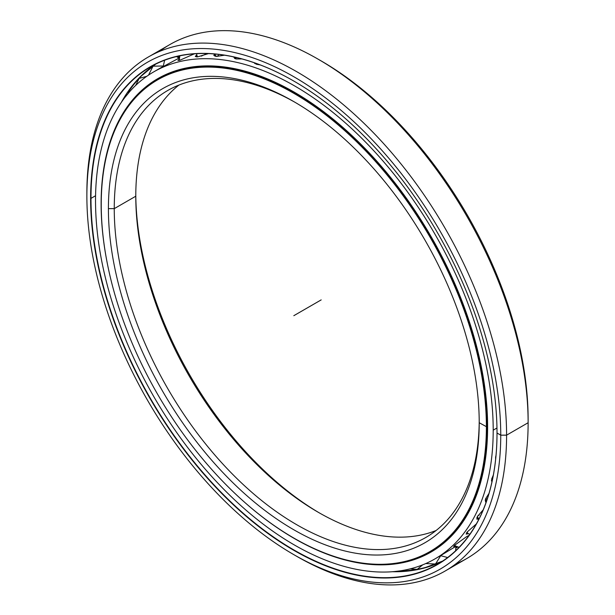 <?xml version="1.0" encoding="UTF-8"?>
<svg xmlns="http://www.w3.org/2000/svg" width="615" height="615" viewBox="0 0 615 615"><rect width="100%" height="100%" fill="white"/><g stroke="black" fill="none" stroke-linecap="round" stroke-linejoin="round"><path stroke-width="0.92" d="M319.715 513.125A262.198 151.382 60 0 1 135.784 194.54A262.198 151.382 -120 0 0 319.715 513.125M135.784 196.216A258.069 148.999 -120 0 0 318.263 512.287A258.069 148.999 -120 0 0 436.089 530.507A258.069 148.999 60 0 1 241.457 448.366A258.069 148.999 60 0 1 135.784 196.216L114.252 208.646A258.069 148.999 -120 0 0 226.897 468.361A258.069 148.999 -120 0 0 425.772 537.502A258.069 148.999 -120 0 0 479.216 421.037A258.069 148.999 60 0 1 296.007 524.303A258.069 148.999 60 0 1 114.252 208.646L108.409 208.646A262.198 151.382 -120 0 0 293.816 529.776A262.198 151.382 -120 0 0 479.216 422.736A262.198 151.382 60 0 1 293.816 529.776A262.198 151.382 60 0 1 108.409 208.646A262.198 151.382 60 0 1 293.816 101.606A262.198 151.382 60 0 1 479.216 422.736A262.198 151.382 -120 0 0 293.816 101.606A262.198 151.382 -120 0 0 108.409 208.646L114.252 208.646A258.069 148.999 60 0 1 295.285 102.459A258.069 148.999 -120 0 0 167.695 90.513A258.069 148.999 -120 0 0 114.252 208.646L135.784 196.216A258.069 148.999 60 0 1 178.911 85.07A258.069 148.999 -120 0 0 135.784 196.216L135.784 196.216M479.216 422.736L486.757 426.872A272.599 157.386 -120 0 0 293.993 93.011A272.599 157.386 -120 0 0 101.237 204.295A272.599 157.386 60 0 1 157.694 79.504A272.599 157.386 60 0 1 367.762 152.543A272.599 157.386 60 0 1 486.757 426.872L487.61 426.38L486.757 426.872A272.599 157.386 60 0 1 430.292 551.67A272.599 157.386 60 0 1 293.901 538.11A272.599 157.386 -120 0 0 293.993 538.163A272.599 157.386 -120 0 0 486.757 426.872L486.388 426.872A272.345 157.24 60 0 1 293.809 538.056A272.345 157.24 60 0 1 101.237 204.511A272.345 157.24 60 0 1 293.816 93.326A272.345 157.24 60 0 1 486.388 426.872A272.345 157.24 -120 0 0 293.816 93.326A272.345 157.24 -120 0 0 101.237 204.511A272.345 157.24 -120 0 0 293.816 538.063A272.345 157.24 -120 0 0 486.388 426.872L487.61 426.38M169.909 72.808A272.599 157.386 -120 0 0 163.298 76.268A272.599 157.386 -120 0 0 160.53 77.936A272.599 157.386 60 0 1 163.298 76.268A272.599 157.386 60 0 1 169.909 72.808L157.694 79.504M442.2 544.436A272.599 157.386 60 0 1 435.897 548.434A272.599 157.386 -120 0 0 442.2 544.436L430.292 551.67M436.988 563.671A287.351 165.904 60 0 1 417.562 569.229A287.351 165.904 -120 0 0 436.988 563.671M414.087 569.805A287.351 165.904 60 0 1 399.696 571.035A287.351 165.904 -120 0 0 414.087 569.805M392.547 571.712A287.113 165.766 -120 0 0 423.335 568.268A287.113 165.766 -120 0 0 436.173 564.009A287.113 165.766 60 0 1 392.547 571.712M128.097 92.427A287.351 165.904 60 0 1 137.422 80.25A287.351 165.904 -120 0 0 128.097 92.427M138.875 78.635A287.351 165.904 60 0 1 150.644 67.704A287.351 165.904 -120 0 0 138.875 78.635M155.664 64.145A287.105 165.758 -120 0 0 121.355 102.328A287.105 165.758 60 0 1 155.664 64.145L139.843 77.236A287.113 165.766 -120 0 0 121.463 102.175A287.113 165.766 60 0 1 149.945 68.242M497.012 432.799L497.012 433.006A287.366 165.912 60 0 1 293.816 550.325A287.366 165.912 60 0 1 90.62 198.376A287.366 165.912 -120 0 0 293.816 550.325A287.366 165.912 -120 0 0 497.012 433.006A287.366 165.912 -120 0 0 293.816 81.065A287.366 165.912 -120 0 0 90.62 198.376A287.366 165.912 60 0 1 293.816 81.057A287.366 165.912 60 0 1 497.012 433.006L500.748 435.166L506.591 435.166A296.784 171.347 -120 0 0 296.73 71.686A296.784 171.347 -120 0 0 86.876 192.849L86.876 196.216A292.655 168.964 60 0 1 293.816 76.737A292.655 168.964 60 0 1 500.748 435.166A292.655 168.964 60 0 1 293.809 554.645A292.655 168.964 60 0 1 86.876 196.216L86.876 192.849A296.784 171.347 60 0 1 148.346 56.987A296.784 171.347 60 0 1 377.041 136.499A296.784 171.347 60 0 1 506.591 435.166L528.124 422.736A296.784 171.347 -120 0 0 398.574 124.061A296.784 171.347 -120 0 0 169.878 44.549A296.784 171.347 -120 0 0 159.5 51.445A296.784 171.347 60 0 1 318.27 59.255A296.784 171.347 60 0 1 528.124 422.736L528.124 419.361A292.655 168.964 -120 0 0 321.191 60.939L318.27 59.255M497.012 432.899A287.105 165.758 60 0 1 293.947 549.979A287.105 165.758 60 0 1 90.982 198.376L90.982 198.376A287.105 165.758 -120 0 0 216.303 487.311A287.105 165.758 -120 0 0 437.549 564.232A287.105 165.758 -120 0 0 497.012 432.899M149.806 67.02A292.655 168.964 -120 0 0 149.253 67.642A292.655 168.964 60 0 1 149.806 67.02M456.046 547.688A282.277 162.975 -120 0 0 457.406 547.012A282.277 162.975 60 0 1 456.046 547.688M456.046 548.05A282.408 163.052 -120 0 0 457.583 547.066A282.408 163.052 60 0 1 456.046 548.05M457.429 547.019A282.277 162.975 60 0 1 456.046 547.904L457.429 547.019M177.551 57.087A282.408 163.052 60 0 1 179.734 56.088A282.408 163.052 -120 0 0 177.551 57.087M427.102 567.222L423.335 568.268L442.585 561.111A287.105 165.758 60 0 1 392.362 571.727A287.105 165.758 -120 0 0 444.322 560.227M95.571 195.731L90.982 198.376L95.571 195.731M293.909 81.111A287.105 165.758 -120 0 0 150.444 66.943A287.105 165.758 -120 0 0 90.982 198.376A287.105 165.758 60 0 1 293.909 81.111M177.674 57.157A282.277 162.975 60 0 1 179.68 56.234L177.674 57.157M319.731 60.101A292.655 168.964 60 0 1 528.124 419.361L528.124 422.736A296.784 171.347 60 0 1 455.5 564.132M445.122 571.028L466.654 558.597A296.784 171.347 -120 0 0 528.124 422.736L506.591 435.166A296.784 171.347 60 0 1 445.122 571.028A296.784 171.347 60 0 1 295.269 555.476M293.809 554.645L296.73 556.329A296.784 171.347 -120 0 0 506.591 435.166L500.748 435.166A292.655 168.964 -120 0 0 293.816 76.737A292.655 168.964 -120 0 0 86.876 196.216A292.655 168.964 -120 0 0 293.816 554.645A292.655 168.964 -120 0 0 500.748 435.166L506.591 435.166L528.124 422.736L528.124 419.361M492.3 480.269A9.679 4.105 -49.3 0 1 491.47 480.353M487.372 498.596A9.679 3.359 -45.2 0 1 485.396 499.334M479.246 515.055A9.679 2.583 -41.3 0 1 477.847 515.77M201.397 56.126A9.679 1.976 158.5 0 1 207.401 53.567M216.857 56.472A9.679 2.783 162.2 0 1 218.533 55.35M235.337 58.763A9.679 3.552 166.2 0 1 236.591 57.587M255.056 63.66A9.679 4.282 170.4 0 1 255.371 63.145M179.426 57.095A281.193 162.352 -120 0 0 178.419 57.649A281.193 162.352 60 0 1 179.426 57.095M95.525 200.582A281.193 162.352 60 0 1 153.765 71.855A281.193 162.352 60 0 1 370.453 147.185A281.193 162.352 60 0 1 493.199 430.169L496.966 427.994L493.199 430.169A281.193 162.352 60 0 1 434.959 558.897A281.193 162.352 60 0 1 218.271 483.567A281.193 162.352 60 0 1 95.525 200.582A281.193 162.352 -120 0 0 294.362 544.975A281.193 162.352 -120 0 0 493.199 430.169A281.193 162.352 -120 0 0 294.362 85.777A281.193 162.352 -120 0 0 95.525 200.582M162.299 67.05L179.257 57.979M179.941 60.216L179.157 59.24L177.927 60.439L179.941 60.216L194.355 53.812M208.47 53.605L197.576 56.888L196.646 54.789L195.301 56.519L197.576 56.888L208.47 53.605M224.506 55.204L216.357 56.457L214.466 53.989L213.851 55.458L216.357 56.457L224.506 55.204M241.918 58.94L236.075 58.94L233.331 56.849L236.075 58.94L241.918 58.94M260.199 64.921L256.493 64.298L253.934 62.645L256.493 64.298L260.199 64.921M278.518 72.916L276.089 71.74L278.518 72.916M101.237 203.726L101.114 203.803A273.298 157.786 -120 0 0 108.378 268.609A273.298 157.786 60 0 1 101.114 203.803L101.237 203.726M241.872 499.826A273.298 157.786 -120 0 0 431.007 552.062A273.298 157.786 -120 0 0 487.61 426.948A273.298 157.786 -120 0 0 368.316 151.913A273.298 157.786 -120 0 0 157.717 78.689A273.298 157.786 -120 0 0 101.114 203.803A273.298 157.786 60 0 1 294.362 92.227A273.298 157.786 60 0 1 487.61 426.948A273.298 157.786 60 0 1 241.872 499.826M434.697 549.449L421.805 555.991L434.697 549.449M495.598 457.229L495.629 459.328L496.028 455.261L495.598 457.229M491.677 478.977L491.885 482.191L491.677 478.977L493.338 475.041L491.677 478.977M485.566 498.85L485.543 501.909L486.127 502.232L485.566 498.85L488.979 493.438L485.566 498.85M477.34 516.615L476.84 519.16L478.877 519.168L477.34 516.615L483.182 509.85L477.34 516.615M467.085 532.075L466.162 534.104L468.184 533.766L467.085 532.075L476.333 523.934L467.085 532.075M454.916 545.051L453.624 546.551L455.162 546.035L454.916 545.051L466.616 536.649L454.916 545.051M434.959 558.897L439.348 556.352M162.114 76.314L151.705 83.286L162.114 76.314M179.342 57.472L178.619 57.795M455.923 546.443L453.27 547.919L455.923 546.443M469.045 535.388L466.616 536.649L469.045 535.388M440.978 555.391L453.27 547.919M321.184 299.889L293.816 315.695M169.878 44.549L148.346 56.987M491.477 480.884L492.1 481.214M485.174 500.318L486.55 501.041M476.833 517.699L479.054 518.814M466.539 532.828L469.799 534.32M454.393 545.528L459.074 547.342M440.54 555.66L447.628 557.528M455.63 550.748L455.93 546.451M436.704 548.488L436.688 547.973M425.765 563.555L435.505 564.009L440.701 555.776M410.128 568.883L417.231 569.344L422.728 564.824M394.661 571.527L400.142 570.858M124.845 97.501L130.096 91.174M135.623 85.462L139.159 78.397L146.77 76.314M148.538 75.099L153.066 66.151L163.09 66.013M163.144 66.651L164.636 60.232M176.513 56.58L179.034 58.125M179.203 60.401L179.834 55.834M196.592 56.941L196.869 53.659M215.104 56.296L215.219 54.051M234.538 58.463L234.584 57.126M254.679 63.407L254.687 62.907M163.129 66.451L153.765 71.855"/></g></svg>
